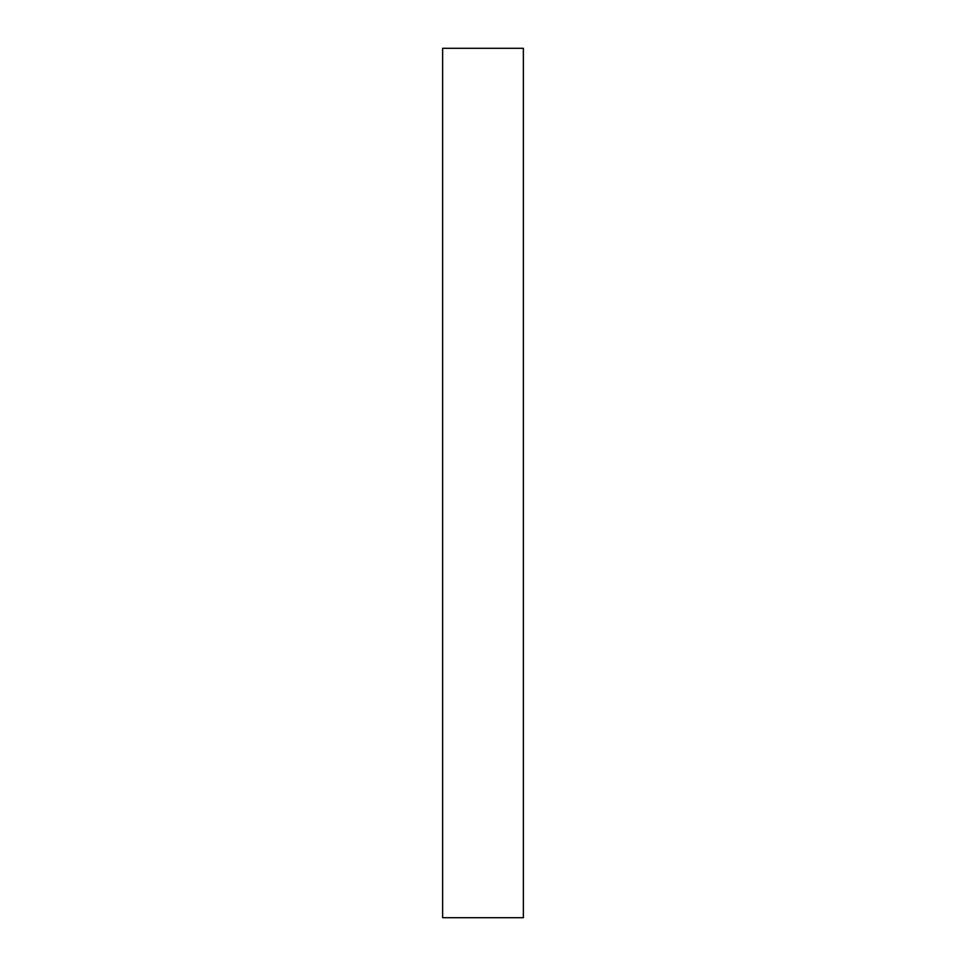 <?xml version="1.0" encoding="UTF-8"?>
<svg xmlns="http://www.w3.org/2000/svg" width="966" height="966" viewBox="0 0 966 966"><rect width="100%" height="100%" fill="white"/><g stroke="black" fill="none" stroke-linecap="round" stroke-linejoin="round"><path stroke-width="1.45" d="M442.633 483L442.633 917.7L523.367 917.7L523.367 48.3L442.633 48.3L442.633 483"/></g></svg>
